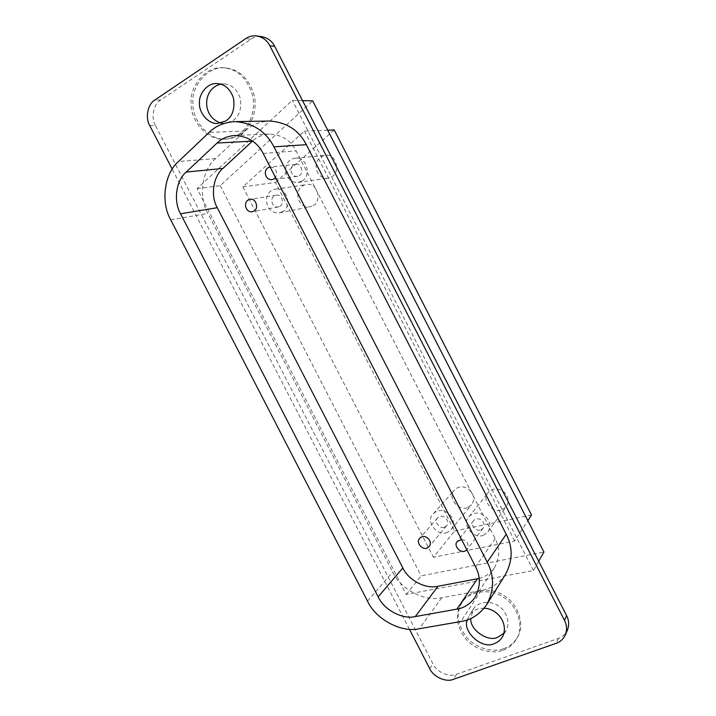 <?xml version="1.0" encoding="UTF-8"?>
<svg xmlns="http://www.w3.org/2000/svg" width="716" height="716" viewBox="0 0 716 716"><rect width="100%" height="100%" fill="white"/><g stroke="black" fill="none" stroke-linecap="round" stroke-linejoin="round"><path stroke-width="0.54" stroke-dasharray="3.58 2.69" d="M502.99 650.191C508.602 648.41 513.256 644.463 516.952 638.341C524.918 624.298 515.35 603.964 503.733 597.475C492.304 588.785 470 589.635 461.874 602.648C455 613.281 456.002 625.014 464.863 637.84C474.726 650.584 493.127 654.397 502.99 650.191M503.858 648.58C509.452 646.799 514.097 642.861 517.784 636.757C525.732 622.75 516.191 602.469 504.61 596.007C493.217 587.344 470.967 588.203 462.858 601.189C456.002 611.795 456.996 623.493 465.839 636.282C475.675 648.982 494.022 652.777 503.858 648.58M503.992 633.23L506.042 630.429C511.027 622.123 505.38 609.764 498.39 605.861C491.525 600.599 477.993 601.234 473.285 609.2L470.815 618.463M467.405 619.832L469.419 615.205C472.685 610.48 477.572 608.17 484.088 608.269M238.007 134.805C247.888 129.363 256.775 111.669 252.345 94.53C246.841 78.071 237.345 69.166 223.866 67.823C205.546 65.344 189.489 86.878 191.109 102.979C189.928 118.865 206.056 140.658 224.18 139.155C229.567 138.797 234.177 137.347 238.007 134.805M239.681 134.733C249.535 129.31 258.413 111.669 253.992 94.584C248.506 78.178 239.046 69.3 225.603 67.957C207.318 65.487 191.297 86.958 192.908 103.006C191.727 118.838 207.801 140.578 225.889 139.074C231.268 138.716 235.859 137.266 239.681 134.733M221.11 123.009L224.43 123.349L232.566 120.888C239.207 116.574 241.793 109.074 240.316 98.387C237.184 89.348 231.832 84.533 224.26 83.942L220.626 84.166M444.734 527.119L446.551 525.804C450.731 520.344 442.479 512.853 437.628 517.883C433.377 521.382 439.857 529.616 444.734 527.119M447.419 532.346C437.592 537.313 424.695 520.774 433.296 513.784C442.989 503.939 459.323 518.697 451.152 529.625L447.419 532.346M467.942 507.384L471.477 504.789C479.255 494.389 463.852 480.579 454.633 489.95C446.444 496.627 458.616 512.155 467.942 507.384M480.973 529.795L483.058 528.211C487.023 522.385 478.225 515.359 473.553 520.693C469.553 524.273 476.122 532.292 480.973 529.795M461.543 539.506C467.235 540.535 469.15 543.829 467.28 549.405L466.877 549.87M483.694 535.085C473.911 540.052 460.827 523.933 468.944 516.782C478.288 506.328 495.669 520.147 487.945 531.818L483.694 535.085M502.256 509.685L506.284 506.57C513.623 495.49 497.244 482.575 488.366 492.51C480.66 499.329 492.993 514.455 502.256 509.685M299.181 175.724C304.237 173.236 301.302 162.908 295.806 164.295C288.485 165.271 290.016 176.888 297.194 176.404L299.181 175.724M270.129 166.998L270.326 166.971C275.929 167.732 277.656 171.24 275.517 177.496M301.928 181.076L298.098 182.41C283.652 183.591 280.475 160.035 295.323 158.209C306.269 155.551 312.024 176.181 301.928 181.076M331.589 176.915C341.183 172.296 335.831 152.911 325.431 155.417C311.335 157.144 314.217 179.304 327.937 178.177L331.589 176.915M327.722 130.205L304.434 131.109L242.867 186.885L275.436 182.455L454.579 531.048L433.422 557.254L514.679 540.983L527.853 520.666M454.579 531.048L531.523 515.001M275.436 182.455L334.211 129.954M514.679 540.983L304.434 131.109M302.537 100.616L292.316 100.374L197.097 188.63L406.232 594.45L533.456 570.527L538.709 561.246M406.232 594.45L421.133 575.852L543.927 552.027M533.456 570.527L292.316 100.374M197.097 188.63L220.224 185.659L312.677 100.858M220.224 185.659L421.133 575.852M242.867 186.885L433.422 557.254M313.053 205.725C322.683 201.071 316.866 181.596 306.323 184.594C292.558 186.957 296.791 208.696 310.037 206.843L313.053 205.725M282.578 211.676L279.419 212.858C265.493 214.791 260.901 191.7 275.374 189.212C286.454 186.035 292.692 206.745 282.578 211.676M279.858 206.387C284.932 203.881 281.755 193.526 276.197 195.164C269.055 196.461 271.283 207.864 278.22 206.987L279.858 206.387M479.174 578.438C485.188 577.007 490.245 573.48 494.344 567.86C499.858 557.952 500.135 548.223 495.177 538.692L296.138 150.906C290.723 140.39 281.835 134.769 269.485 134.035C262.566 134.536 256.928 136.863 252.56 141.016M505.505 574.375C498.971 583.549 490.854 588.91 481.152 590.485L441.7 597.753C424.579 601.995 400.36 589.125 392.708 572.066L207.864 213.395C198.287 197.043 201.975 169.817 215.632 158.549L245.033 131.1C251.379 124.906 259.675 121.55 269.914 121.031M149.734 125.569L155.426 125.452L432.92 663.777C436.348 671.885 449.147 677.649 456.468 674.311L558.355 638.43C562.293 637.106 565.291 634.394 567.349 630.286M155.426 125.452C150.718 117.791 153.51 103.963 160.635 100.061L250.931 39.237C254.064 37.053 257.751 36.203 261.984 36.677M409.436 629.283L172.207 169.155M495.177 538.692L475.567 566.786M263.184 153.475L296.138 150.906M441.7 597.753L419.281 628.755M367.487 601.064L392.708 572.066M481.152 590.485L460.934 621.515M170.739 219.83L207.864 213.395M215.632 158.549L178.481 161.539M245.033 131.1L209.197 132.344M456.468 674.311L453.479 679.305M429.743 668.654L432.92 663.777M558.355 638.43L556.18 643.317M160.635 100.061L154.951 99.954M250.931 39.237L245.848 38.557M516.952 638.341L517.784 636.757M461.874 602.648L462.858 601.189M506.042 630.429L502.56 636.73M473.285 609.2L469.419 615.205M223.866 67.823L225.603 67.957M224.18 139.155L225.889 139.074M224.26 83.942L217.279 83.593M224.43 123.349L217.503 123.483M446.551 525.804L429.135 546.603M437.628 517.883L419.791 538.253M433.296 513.784L454.633 489.95M451.152 529.625L471.477 504.789M483.058 528.211L467.28 549.405M473.553 520.693L457.327 541.457M468.944 516.782L488.366 492.51M487.945 531.818L506.284 506.57M295.806 164.295L270.326 166.971M297.194 176.404L271.838 179.689M298.098 182.41L327.937 178.177M295.323 158.209L325.431 155.417M279.419 212.858L310.037 206.843M275.374 189.212L306.323 184.594M276.197 195.164L250.054 199.37M278.22 206.987L252.22 211.784M494.344 567.86L474.798 597.699M269.485 134.035L234.964 135.485"/><path stroke-width="1.07" d="M470.815 618.463C469.544 629.973 488.589 642.592 497.978 637.159L503.992 633.23M484.088 608.269C497.244 608.412 508.978 623.529 502.56 636.73C500.368 640.202 497.647 642.467 494.407 643.514C482.324 650.2 461.695 630.984 467.405 619.832M220.626 84.166C201.652 88.99 202.172 117.8 221.11 123.009M225.71 120.995L217.503 123.483C207.47 124.011 198.824 111.929 199.46 103.211C198.618 94.36 207.21 82.546 217.279 83.593C224.931 84.193 230.337 89.07 233.514 98.217C235.018 109.038 232.423 116.627 225.71 120.995M427.237 547.973C422.154 550.541 415.37 541.887 419.791 538.253C424.83 533.035 433.484 540.929 429.135 546.603L427.237 547.973M466.877 549.87L465.114 551.043C460.048 553.62 453.156 545.18 457.327 541.457L461.543 539.506M275.517 177.496L273.906 178.982L271.838 179.689C264.481 180.181 262.665 168.278 270.129 166.998M527.853 520.666L531.523 515.001L334.211 129.954L327.722 130.205M538.709 561.246L543.927 552.027L312.677 100.858L302.537 100.616M253.929 211.148L252.22 211.784C245.015 212.688 242.626 200.722 250.054 199.37C255.836 197.652 259.201 208.535 253.929 211.148M252.56 141.016L222.909 168.439C213.108 176.431 210.397 195.951 217.27 207.694L402.857 567.949C408.344 580.202 425.76 589.375 437.968 586.279L479.174 578.438M378.155 596.822C384.009 609.835 402.41 619.725 415.289 616.583L456.915 609.137C463.977 608.036 469.938 604.223 474.798 597.699C480.597 587.254 480.857 576.953 475.567 566.786L263.184 153.475C257.402 142.269 247.996 136.273 234.964 135.485C227.616 136.022 221.647 138.537 217.073 143.03L186.205 172.073C175.966 180.557 173.263 201.303 180.575 213.789L378.155 596.822L402.857 567.949M419.281 628.755C401.228 633.042 375.632 619.179 367.487 601.064L170.739 219.83C160.554 202.44 164.206 173.514 178.481 161.539L209.197 132.344C215.838 125.756 224.547 122.176 235.331 121.622C253.178 123.089 266.03 131.493 273.915 146.843L487.247 562.194C494.488 576.085 494.291 590.261 486.647 604.725C479.756 614.364 471.191 619.966 460.934 621.515L419.281 628.755M235.331 121.622L269.914 121.031C286.83 122.4 298.975 130.285 306.35 144.668L506.221 534.252C513.005 547.284 512.772 560.655 505.505 574.375L486.647 604.725M269.816 45.717C267.166 40.49 262.888 37.241 256.981 35.97L261.984 36.677C267.838 37.939 272.08 41.161 274.702 46.343L269.816 45.717L564.485 620.351C566.947 625.059 567.197 629.982 565.246 635.119C563.179 639.254 560.154 641.983 556.18 643.317L453.479 679.305C446.104 682.67 433.198 676.835 429.743 668.654L409.436 629.283M565.246 635.119L567.349 630.286C569.283 625.193 569.041 620.316 566.598 615.653L274.702 46.343M256.981 35.97C252.721 35.487 249.007 36.355 245.848 38.557L154.951 99.954C147.782 103.892 144.99 117.845 149.734 125.569L172.207 169.155M437.968 586.279L415.289 616.583M477.402 578.832L456.915 609.137M222.909 168.439L186.205 172.073M217.27 207.694L180.575 213.789M252.444 141.124L217.073 143.03M506.221 534.252L487.247 562.194M306.35 144.668L273.915 146.843M566.598 615.653L564.485 620.351"/></g></svg>
